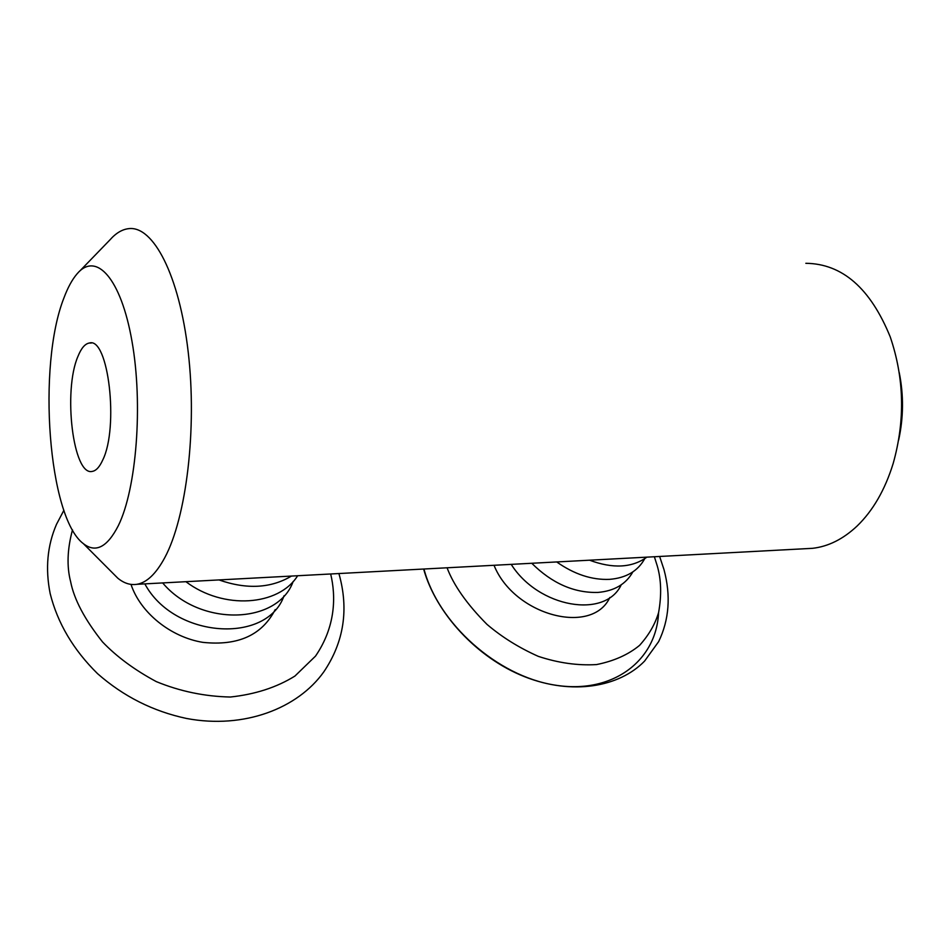 <?xml version="1.0" encoding="UTF-8"?>
<svg xmlns="http://www.w3.org/2000/svg" width="950" height="950" viewBox="0 0 950 950"><rect width="100%" height="100%" fill="white"/><g stroke="black" fill="none" stroke-linecap="round" stroke-linejoin="round"><path stroke-width="1.43" d="M79.646 271.166L109.927 239.899C115.853 233.154 122.099 229.413 128.654 228.653C153.199 225.411 179.324 275.096 188.207 352.046C197.208 428.842 186.414 517.572 164.742 557.721C156.073 573.776 146.799 582.635 136.919 584.298C130.376 585.319 123.999 583.276 117.788 578.182L111.388 571.758M805.196 548.708L812.464 548.328C828.305 546.547 843.196 539.113 857.126 526.003C873.002 510.649 885.02 489.82 893.166 463.505C905.279 420.399 904.305 378.183 890.221 336.858C870.378 288.23 842.258 263.72 805.837 263.304M118.358 525.611C107.291 547.247 95.641 553.256 83.386 543.661C48.236 517.619 37.038 365.56 63.983 297.813C67.854 287.446 72.236 279.442 77.116 273.79C96.093 251.239 121.018 278.053 132.014 341.454C143.177 404.546 136.503 488.87 118.358 525.611M77.959 356.369C81.249 348.187 85.037 343.746 89.336 343.021C108.336 336.668 119.094 427.346 102.707 460.073C99.572 466.984 96.116 470.749 92.316 471.39C73.114 476.461 62.854 390.889 77.959 356.369M898.653 440.04C903.557 417.584 903.759 395.093 899.234 372.578M632.854 571.9C625.943 584.191 614.282 591.043 597.883 592.432C574.038 593.061 551.997 583.336 531.763 563.267M644.717 558.719C637.854 571.128 626.121 578.004 609.532 579.357C591.838 580.094 574.239 574.287 556.712 561.949M494.024 565.286C514.128 615.446 592.052 636.025 609.841 597.479M621.229 584.82C605.304 619.115 538.543 607.751 511.219 564.371M646.891 557.139C632.011 567.851 612.904 568.872 589.558 560.191M131.005 584.404C140.363 612.667 170.584 637.106 202.825 642.354C237.928 646.083 262.058 635.17 275.203 609.603M284.074 595.697C267.188 644.516 174.147 638.602 144.839 583.87M293.158 581.459C277.958 624.589 199.999 627.261 162.652 582.92M297.659 575.736C278.777 606.088 223.357 610.102 185.891 581.685M291.46 576.068C270.892 588.323 246.727 589.606 218.987 579.928M423.949 569.014C438.294 623.402 497.016 675.949 554.658 685.057C612.394 694.604 656.414 660.927 658.576 612.655M654.372 556.747L657.269 565.927C661.248 579.595 661.699 595.116 658.611 612.501C655.179 624.126 648.838 635.075 639.599 645.347C628.306 654.669 613.961 661.081 596.553 664.572C577.754 665.712 558.327 662.969 538.294 656.355C518.973 647.734 501.849 637.058 486.934 624.328C467.032 604.271 453.744 585.414 447.058 567.779M330.671 573.978C336.003 596.173 335.801 626.43 315.531 656.094L294.916 676.068C276.771 687.349 255.253 694.343 230.363 697.027C204.618 696.469 179.918 691.327 156.275 681.601C134.627 669.964 116.719 656.747 102.552 641.962C84.716 619.495 74.076 599.391 70.621 581.638C66.666 566.461 67.284 549.207 72.497 529.886M136.919 584.298L812.464 548.328M83.386 543.661L117.788 578.182M89.336 343.021L91.236 343.057M664.05 569.834C670.961 595.816 669.18 619.732 658.671 641.582L644.563 661.117C619.352 687.076 572.268 695.566 524.519 676.673C476.841 657.851 435.86 613.071 423.629 569.026M663.919 569.383L659.633 556.462M338.912 573.539C348.994 609.164 343.971 641.927 323.843 671.816C297.849 708.391 244.209 729.291 186.663 718.497C153.164 711.384 123.464 696.433 97.553 673.657C73.364 649.836 57.57 623.141 50.16 593.548C45.208 568.611 47.322 545.538 56.489 524.352L63.887 510.304"/></g></svg>

